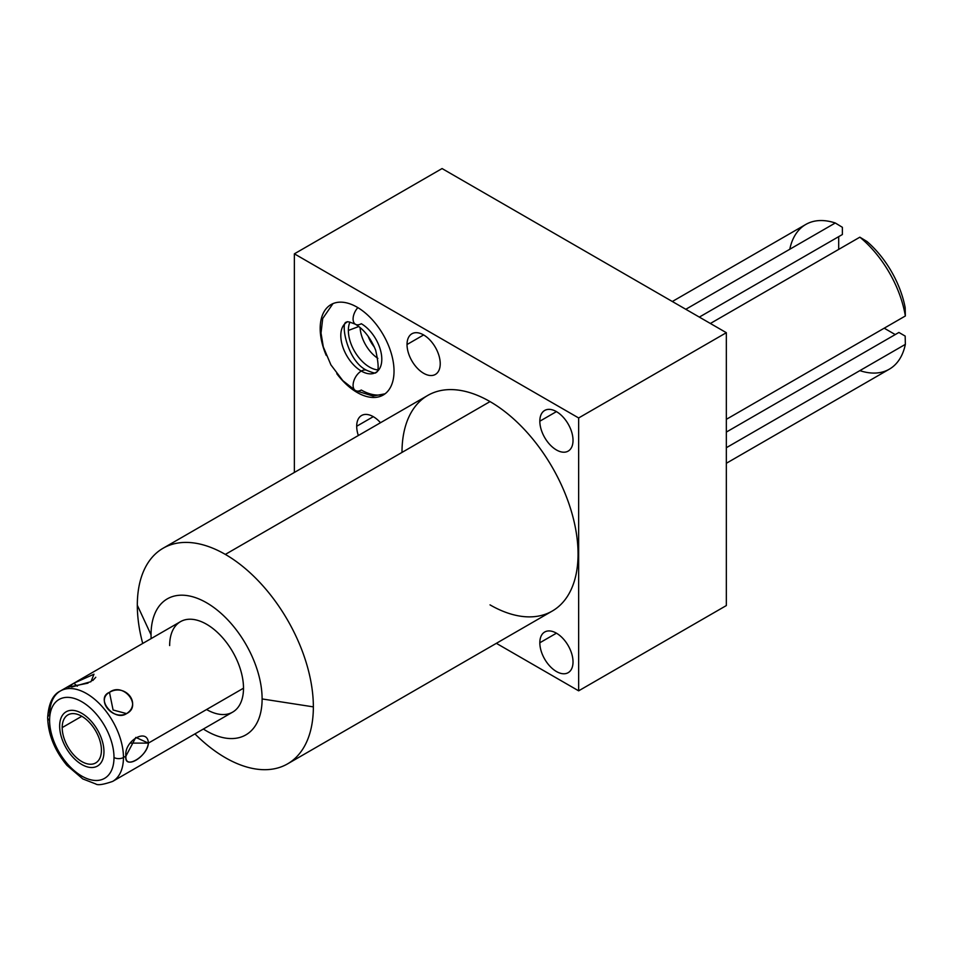 <?xml version="1.0" encoding="UTF-8"?>
<svg xmlns="http://www.w3.org/2000/svg" width="953" height="953" viewBox="0 0 953 953"><rect width="100%" height="100%" fill="white"/><g stroke="black" fill="none" stroke-linecap="round" stroke-linejoin="round"><path stroke-width="1.43" d="M401.999 452.413A124.486 71.868 60 0 1 490.033 401.594L225.337 554.408A124.486 71.868 60 0 1 313.358 706.876A124.486 71.868 60 0 1 225.337 757.695A124.486 71.868 60 0 1 194.936 733.893A124.486 71.868 -120 0 0 225.337 757.695A124.486 71.868 -120 0 0 287.58 763.865A124.486 71.868 -120 0 0 313.358 706.876L262.111 698.942A78.539 45.339 -120 0 1 203.358 729.033A78.539 45.339 -120 0 0 262.111 698.942A78.539 45.339 -120 0 0 206.575 602.761A78.539 45.339 -120 0 0 151.039 634.817A78.539 45.339 -120 0 0 151.134 638.593A78.539 45.339 -120 0 1 151.039 634.817L137.315 605.226A124.486 71.868 -120 0 0 142.724 643.454A124.486 71.868 60 0 1 137.315 605.226L151.039 634.817A78.539 45.339 -120 0 1 206.575 602.761A78.539 45.339 -120 0 1 262.111 698.942L313.358 706.876A124.486 71.868 -120 0 0 225.337 554.408A124.486 71.868 -120 0 0 163.094 548.237A124.486 71.868 -120 0 0 137.315 605.226A124.486 71.868 60 0 1 225.337 554.408L490.033 401.594A124.486 71.868 60 0 1 578.054 554.05A124.486 71.868 60 0 1 490.033 604.881M169.658 645.562A52.212 30.151 60 0 1 206.575 624.251A52.212 30.151 60 0 1 243.503 688.197A52.212 30.151 60 0 1 206.575 709.52M726.341 332.692L442.061 168.562L294.37 253.832L578.65 417.962L726.341 332.692L442.061 168.562L294.37 253.832L294.37 472.45L294.37 253.832L578.65 417.962L578.65 690.83L496.358 643.323L578.65 690.83L726.341 605.56L726.341 332.692L578.65 417.962L578.65 690.83L726.341 605.56L726.341 332.692M539.827 421.202A23.48 13.556 60 0 1 556.433 411.613A23.48 13.556 60 0 1 573.027 440.369A23.48 13.556 60 0 1 556.433 449.959A23.48 13.556 60 0 1 539.827 421.202L556.433 411.613L539.827 421.202A23.48 13.556 -120 0 0 550.084 444.825A23.48 13.556 -120 0 0 568.167 451.114A23.48 13.556 -120 0 0 573.027 440.369A23.48 13.556 -120 0 0 562.782 416.747A23.48 13.556 -120 0 0 544.699 410.457A23.48 13.556 -120 0 0 539.827 421.202M539.827 642.775A23.48 13.556 60 0 1 556.433 633.185A23.48 13.556 60 0 1 573.027 661.942A23.48 13.556 60 0 1 556.433 671.52A23.48 13.556 60 0 1 539.827 642.775L556.433 633.185L539.827 642.775A23.48 13.556 -120 0 0 550.084 666.397A23.48 13.556 -120 0 0 568.167 672.687A23.48 13.556 -120 0 0 573.027 661.942A23.48 13.556 -120 0 0 562.782 638.307A23.48 13.556 -120 0 0 544.699 632.018A23.48 13.556 -120 0 0 539.827 642.775M407.026 344.521A23.48 13.556 60 0 1 423.62 334.944A23.48 13.556 60 0 1 440.226 363.701A23.48 13.556 60 0 1 423.62 373.278A23.48 13.556 60 0 1 407.026 344.521L423.62 334.944L407.026 344.521A23.48 13.556 -120 0 0 417.271 368.156A23.48 13.556 -120 0 0 435.366 374.446A23.48 13.556 -120 0 0 440.226 363.701A23.48 13.556 -120 0 0 429.982 340.066A23.48 13.556 -120 0 0 411.887 333.776A23.48 13.556 -120 0 0 407.026 344.521M356.696 426.253A23.48 13.556 60 0 1 380.497 422.727A23.48 13.556 -120 0 0 361.556 415.508A23.48 13.556 -120 0 0 356.696 426.253L373.29 416.664L356.696 426.253A23.48 13.556 -120 0 0 358.34 435.521A23.48 13.556 60 0 1 356.696 426.253M320.184 328.499A52.212 30.151 60 0 1 357.101 307.176A52.212 30.151 60 0 1 394.03 371.134A52.212 30.151 60 0 1 374.612 397.461A52.212 30.151 60 0 1 336.79 373.695A52.212 30.151 -120 0 0 383.213 395.03A52.212 30.151 -120 0 0 394.03 371.134A52.212 30.151 -120 0 0 371.229 318.576A52.212 30.151 -120 0 0 331.001 304.591A52.212 30.151 -120 0 0 320.184 328.499L321.054 327.987L320.184 328.499A52.212 30.151 -120 0 0 326.271 355.469A52.212 30.151 60 0 1 320.184 328.499M163.094 548.237L427.79 395.424A124.486 71.868 60 0 1 490.033 401.594A124.486 71.868 60 0 1 571.359 511.284A124.486 71.868 60 0 1 552.275 611.04L287.58 763.865M348.357 330.441A29.912 17.273 -120 0 0 377.531 369.883A29.912 17.273 -120 0 1 348.357 330.441L358.816 326.522L348.357 330.441A29.912 17.273 -120 0 1 349.942 322.09A29.912 17.273 -120 0 0 348.357 330.441M368.12 336.218A22.729 13.116 -120 0 0 374.386 347.071A22.729 13.116 60 0 1 368.12 336.218M360.079 327.534A27.018 15.593 -120 0 0 377.888 358.376A27.018 15.593 60 0 1 360.079 327.534M49.604 720.325A45.53 26.291 -120 0 0 81.803 776.099A45.53 26.291 -120 0 0 114.003 757.504A45.53 26.291 -120 0 0 81.803 701.742A45.53 26.291 -120 0 0 49.604 720.325A6.683 3.86 180 0 1 47.65 717.597A6.683 3.86 0 0 0 49.604 720.325A45.53 26.291 -120 0 0 81.803 776.099A45.53 26.291 -120 0 0 114.003 757.504A45.53 26.291 -120 0 0 81.803 701.742A45.53 26.291 -120 0 0 49.604 720.325M101.423 750.237A27.732 16.01 60 0 1 81.803 761.566A27.732 16.01 60 0 1 62.195 727.592A27.732 16.01 60 0 1 81.803 716.275A27.732 16.01 60 0 1 101.423 750.237A27.732 16.01 -120 0 0 89.308 722.326A27.732 16.01 -120 0 0 67.937 714.893A27.732 16.01 -120 0 0 62.195 727.592A27.732 16.01 -120 0 0 74.298 755.515A27.732 16.01 -120 0 0 95.669 762.936A27.732 16.01 -120 0 0 101.423 750.237M123.449 757.504A6.683 3.86 180 0 1 114.003 757.504A6.683 3.86 0 0 0 123.449 757.504A52.212 30.151 -120 0 0 100.661 704.958A52.212 30.151 -120 0 0 60.42 690.973A52.212 30.151 60 0 1 100.661 704.958A52.212 30.151 60 0 1 123.449 757.504A52.212 30.151 60 0 1 112.645 781.412A52.212 30.151 -120 0 0 123.449 757.504L125.939 756.074L123.449 757.504M148.382 743.114C147.751 727.139 123.711 741.005 125.939 756.074C123.652 770.369 147.703 756.527 148.382 743.114L243.503 688.197L148.382 743.114L130.049 743.114L148.382 743.114L135.814 737.408L125.939 756.074C124.569 770.084 146.762 757.278 148.382 743.114M60.42 690.973A52.212 30.151 -120 0 0 49.604 714.869A6.683 3.86 0 0 0 47.65 717.597C48.615 703.409 52.88 694.523 60.42 690.973L71.296 684.695M76.955 681.419L180.462 621.666A52.212 30.151 60 0 1 220.703 635.651A52.212 30.151 60 0 1 243.503 688.197A52.212 30.151 60 0 1 232.687 712.105L129.179 771.859M126.582 713.606C141.866 703.767 125.177 683.003 109.476 692.331C95.705 700.026 112.383 720.778 126.582 713.606C142.628 705.756 123.306 681.717 109.476 692.331L113.085 709.997L126.582 713.606L113.085 709.997L109.476 692.331C94.847 698.144 114.169 722.183 126.582 713.606M82.446 678.333L71.034 684.838L71.701 687.053L91 681.669L93.978 674.2L73.893 683.194L77.288 686.208L73.893 683.194L68.056 687.173L88.01 683.146M129.441 771.716L123.14 775.349M81.803 716.275L62.195 727.592L81.803 716.275M92.727 680.561L95.776 677.273M126.582 773.36L122.925 775.468M672.33 301.505L805.785 224.455A83.542 48.234 60 0 1 835.281 222.99L685.803 309.284L835.281 222.99A83.542 48.234 -120 0 0 789.787 249.233M710.378 323.472L859.856 237.178A83.542 48.234 60 0 1 905.35 315.979L726.341 419.332L905.35 315.979A83.542 48.234 -120 0 0 859.856 237.178L866.944 241.478A73.524 42.444 60 0 1 905.171 307.688L905.35 315.979L905.171 307.688A73.524 42.444 -120 0 0 866.944 241.478L859.856 237.178L710.378 323.472M842.369 227.291L835.281 222.99L842.369 227.291L842.369 234.533L842.369 227.291M859.856 370.634A83.542 48.234 -120 0 0 905.35 344.367L905.171 336.075L898.905 332.454L905.171 336.075L905.35 344.367A83.542 48.234 60 0 1 889.34 369.168L726.341 463.277M895.236 334.574L884.205 328.189L895.236 334.574M838.7 249.388L838.7 236.642L838.7 249.388M726.341 447.707L905.35 344.367L726.341 447.707M699.335 317.099L842.369 234.533L699.335 317.099M726.341 432.078L898.905 332.454L726.341 432.078M332.966 303.614L322.71 318.54L321.018 333.05L323.293 346.856L330.917 364.88L342.866 380.676L355.493 390.599A11.615 6.707 -60 0 1 353.718 381.295A11.615 6.707 -60 0 1 361.294 371.062A11.615 6.707 -60 0 1 367.108 370.491A11.615 6.707 120 0 0 361.294 371.062A28.995 16.737 60 0 1 342.365 345.51A28.995 16.737 60 0 1 346.809 322.281A28.995 16.737 -120 0 0 342.365 345.51A28.995 16.737 -120 0 0 361.294 371.062A11.615 6.707 120 0 0 353.718 381.295A11.615 6.707 120 0 0 355.493 390.599A11.615 6.707 120 0 0 361.294 390.027A52.212 30.151 -120 0 0 385.226 393.672M357.851 307.616A11.615 6.707 120 0 0 355.493 324.294A11.615 6.707 120 0 0 361.294 323.722A28.995 16.737 60 0 1 380.235 349.263A28.995 16.737 60 0 1 375.792 372.504A28.995 16.737 60 0 1 361.294 371.062A28.995 16.737 -120 0 0 375.792 372.504C378.96 372.254 378.925 364.832 375.673 350.239C370.753 338.172 364.022 329.524 355.493 324.294A11.615 6.707 -60 0 1 357.851 307.616M59.646 726.126A31.33 18.083 -120 0 0 73.321 757.659A31.33 18.083 -120 0 0 97.468 766.057A31.33 18.083 -120 0 0 103.96 751.714A31.33 18.083 -120 0 0 90.285 720.182A31.33 18.083 -120 0 0 66.138 711.784A31.33 18.083 -120 0 0 59.646 726.126M123.509 775.134L112.645 781.412C103.377 784.617 97.742 785.463 95.753 783.962L82.78 778.923L66.96 765.378C54.643 750.487 48.198 734.56 47.65 717.597M355.493 324.294C349.37 321.804 346.475 321.125 346.809 322.281C339.995 320.101 346.523 361.413 367.108 370.491C373.219 372.98 376.125 373.659 375.792 372.504M355.493 390.599L372.98 396.043L385.048 393.815"/></g></svg>
